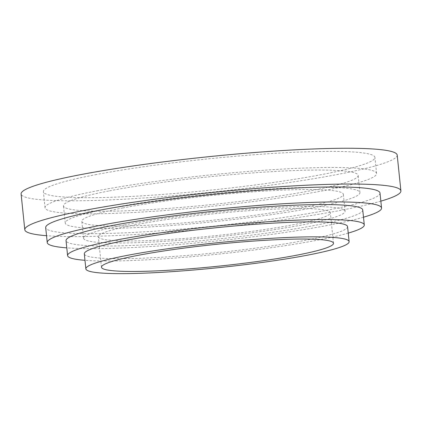 <?xml version="1.0" encoding="UTF-8"?>
<svg xmlns="http://www.w3.org/2000/svg" width="422" height="422" viewBox="0 0 422 422"><rect width="100%" height="100%" fill="white"/><g stroke="black" fill="none" stroke-linecap="round" stroke-linejoin="round"><path stroke-width="0.32" stroke-dasharray="2.11 1.58" d="M363.495 217.214A168.046 15.814 -5.9 0 1 329.376 225.058A168.046 15.814 -5.9 0 1 66.792 247.872M380.006 193.044A168.046 15.814 -5.9 0 1 327.825 210.082A168.046 15.814 -5.9 0 1 147.552 231.641A168.046 15.814 -5.9 0 1 45.692 227.59M348.245 233.108A149.14 14.037 -5.9 0 1 317.988 240.06A149.14 14.037 -5.9 0 1 84.975 260.311M362.746 209.961A149.14 14.037 -5.9 0 1 316.442 225.084A149.14 14.037 -5.9 0 1 156.446 244.217A149.14 14.037 -5.9 0 1 66.043 240.624M347.58 226.667A132.339 12.454 -5.9 0 1 306.488 240.086A132.339 12.454 -5.9 0 1 164.522 257.061A132.339 12.454 -5.9 0 1 84.31 253.875M134.544 224.9A116.625 10.977 -5.9 0 1 259.657 209.94A116.625 10.977 -5.9 0 1 330.347 212.746A116.625 10.977 -5.9 0 1 294.134 224.573A116.625 10.977 -5.9 0 1 169.022 239.532A116.625 10.977 -5.9 0 1 98.331 236.726A116.625 10.977 -5.9 0 1 134.544 224.9M122.649 207.993A131.453 12.37 -5.9 0 1 263.666 191.129A131.453 12.37 -5.9 0 1 343.35 194.294A131.453 12.37 -5.9 0 1 302.532 207.624A131.453 12.37 -5.9 0 1 161.51 224.488A131.453 12.37 -5.9 0 1 81.831 221.318A131.453 12.37 -5.9 0 1 122.649 207.993M124.395 224.921A131.453 12.37 -5.9 0 1 265.417 208.057A131.453 12.37 -5.9 0 1 345.096 211.222A131.453 12.37 -5.9 0 1 304.278 224.551A131.453 12.37 -5.9 0 1 163.261 241.416A131.453 12.37 -5.9 0 1 83.582 238.251A131.453 12.37 -5.9 0 1 124.395 224.921M109.462 190.85A148.133 13.942 -5.9 0 1 268.376 171.849A148.133 13.942 -5.9 0 1 358.162 175.415A148.133 13.942 -5.9 0 1 312.169 190.438A148.133 13.942 -5.9 0 1 153.255 209.439A148.133 13.942 -5.9 0 1 63.469 205.873A148.133 13.942 -5.9 0 1 109.462 190.85M111.234 208.014A148.133 13.942 -5.9 0 1 270.149 189.014A148.133 13.942 -5.9 0 1 359.94 192.58A148.133 13.942 -5.9 0 1 313.942 207.598A148.133 13.942 -5.9 0 1 155.032 226.603A148.133 13.942 -5.9 0 1 65.241 223.032A148.133 13.942 -5.9 0 1 111.234 208.014M95.124 174.771A166.658 15.683 -5.9 0 1 273.91 153.392A166.658 15.683 -5.9 0 1 374.931 157.406A166.658 15.683 -5.9 0 1 323.178 174.302A166.658 15.683 -5.9 0 1 144.393 195.681A166.658 15.683 -5.9 0 1 43.371 191.667A166.658 15.683 -5.9 0 1 95.124 174.771M96.786 190.876A166.658 15.683 -5.9 0 1 275.577 169.496A166.658 15.683 -5.9 0 1 376.593 173.511A166.658 15.683 -5.9 0 1 324.845 190.412A166.658 15.683 -5.9 0 1 146.059 211.791A166.658 15.683 -5.9 0 1 45.038 207.777A166.658 15.683 -5.9 0 1 96.786 190.876M380.844 201.152A189.051 17.793 -5.9 0 1 342.2 210.05A189.051 17.793 -5.9 0 1 46.531 235.698M397.202 155.106A189.051 17.793 -5.9 0 1 338.502 174.27A189.051 17.793 -5.9 0 1 135.694 198.525A189.051 17.793 -5.9 0 1 21.1 193.972M333.501 243.262L330.347 212.746M345.096 211.222L343.35 194.294M359.94 192.58L358.162 175.415M376.593 173.511L374.931 157.406M45.038 207.777L43.371 191.667M65.241 223.032L63.469 205.873M83.582 238.251L81.831 221.318M101.486 267.237L98.331 236.726"/><path stroke-width="0.63" d="M66.792 247.872A168.046 15.814 -5.9 0 1 47.238 242.566A168.046 15.814 -5.9 0 1 99.418 225.527A168.046 15.814 -5.9 0 1 279.691 203.974A168.046 15.814 -5.9 0 1 381.551 208.02A168.046 15.814 -5.9 0 1 363.495 217.214M47.238 242.566L45.692 227.59A168.046 15.814 -5.9 0 1 97.872 210.552A168.046 15.814 -5.9 0 1 278.145 188.993A168.046 15.814 -5.9 0 1 380.006 193.044L381.551 208.02M84.975 260.311A149.14 14.037 -5.9 0 1 67.594 255.6A149.14 14.037 -5.9 0 1 113.903 240.482A149.14 14.037 -5.9 0 1 273.894 221.35A149.14 14.037 -5.9 0 1 364.297 224.942A149.14 14.037 -5.9 0 1 348.245 233.108M67.594 255.6L66.043 240.624A149.14 14.037 -5.9 0 1 112.352 225.501A149.14 14.037 -5.9 0 1 272.348 206.369A149.14 14.037 -5.9 0 1 362.746 209.961L364.297 224.942M308.039 255.062A132.339 12.454 -5.9 0 1 166.073 272.042A132.339 12.454 -5.9 0 1 85.856 268.851A132.339 12.454 -5.9 0 1 126.948 255.431A132.339 12.454 -5.9 0 1 268.914 238.456A132.339 12.454 -5.9 0 1 349.126 241.648A132.339 12.454 -5.9 0 1 308.039 255.062M85.856 268.851L84.31 253.875A132.339 12.454 -5.9 0 1 125.397 240.456A132.339 12.454 -5.9 0 1 267.363 223.481A132.339 12.454 -5.9 0 1 347.58 226.667L349.126 241.648M137.699 255.41A116.625 10.977 -5.9 0 1 262.806 240.45A116.625 10.977 -5.9 0 1 333.501 243.262A116.625 10.977 -5.9 0 1 297.288 255.083A116.625 10.977 -5.9 0 1 172.176 270.048A116.625 10.977 -5.9 0 1 101.486 267.237A116.625 10.977 -5.9 0 1 137.699 255.41M46.531 235.698A189.051 17.793 -5.9 0 1 24.798 229.747A189.051 17.793 -5.9 0 1 83.498 210.583A189.051 17.793 -5.9 0 1 286.306 186.329A189.051 17.793 -5.9 0 1 400.9 190.881A189.051 17.793 -5.9 0 1 380.844 201.152M24.798 229.747L21.1 193.972A189.051 17.793 -5.9 0 1 79.8 174.803A189.051 17.793 -5.9 0 1 282.608 150.548A189.051 17.793 -5.9 0 1 397.202 155.106L400.9 190.881"/></g></svg>
